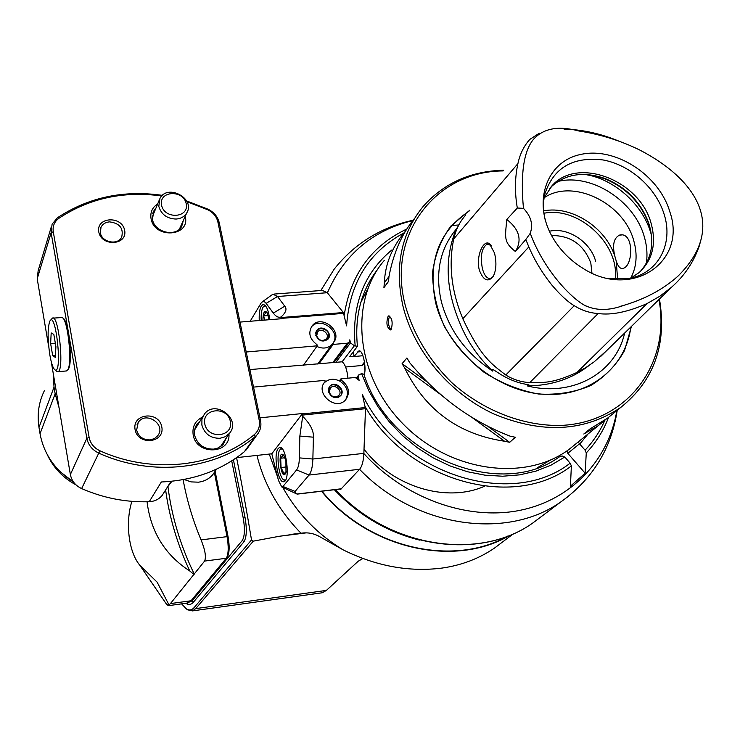 <?xml version="1.0" encoding="UTF-8"?>
<svg xmlns="http://www.w3.org/2000/svg" width="740" height="740" viewBox="0 0 740 740"><rect width="100%" height="100%" fill="white"/><g stroke="black" fill="none" stroke-linecap="round" stroke-linejoin="round"><path stroke-width="1.11" d="M297.239 494.116L295.593 493.423L295.075 491.443L309.043 475.052C311.327 472.175 312.604 466.829 312.863 459.022L299.386 457.884C299.2 463.73 298.276 467.745 296.601 469.928L282.967 486.476L281.764 486.957L278.434 480.343L271.793 453.796L236.56 457.635C241.471 481.934 246.448 509.361 251.517 539.932L253.302 541.144L279.359 536.269L305.528 532.957M171.921 481.259L167.064 487.641M73.519 482.045C55.01 470.15 43.845 454.036 40.034 433.723L38.989 427.424C36.963 414.363 38.767 402.088 44.419 390.6M341.131 488.937L340.539 489.575L340.409 489.02M340.03 489.066L340.539 489.575M588.023 434.001L579.744 444.065L585.072 450.179L586.274 452.926L585.137 473.23L570.429 486.18L571.373 465.923L570.152 463.175C511.294 509.388 399.989 474.294 362.387 394.587L365.486 408.702L363.867 453.361C363.507 461.094 362.091 466.394 359.603 469.271L341.14 488.927M570.152 463.175L564.796 457.015L551.069 465.127L535.945 471.121L519.693 474.858L502.636 476.227L485.089 475.191L467.412 471.732L449.957 465.904L433.085 457.82L417.138 447.635L402.44 435.555L389.296 421.819L377.964 406.723L368.687 390.563L361.61 373.691L359.02 374.625L358.391 377.197L359.113 380.332L355.228 377.493L340.937 378.843L341.205 380.036C349.039 386.067 350.492 392.69 345.562 399.924C335.516 411.542 314.315 392.69 325.073 381.711L324.953 380.36L253.543 387.113M259.953 417.832L302.521 413.521L271.793 453.796M299.386 457.884L299.857 436.064L302.688 416.333L302.521 413.521M302.688 416.333C310.254 423.9 313.834 430.846 313.409 437.183L312.863 459.022L363.867 453.361M278.24 448.496L279.479 447.543C286.038 444.555 290.709 480.491 283.901 481.638C278.101 484.238 273.014 454.277 278.24 448.496M171.097 481.342L167.129 487.632M53.188 373.127L54.029 387.159L55.158 393.791L59.034 407.657M274.262 294.058L322.39 290.422L327.293 292.716L343.36 312.539L281.514 317.516L281.912 318.7L239.973 322.085M364.986 370.472L364.256 363.756M363.738 364.404L361.777 365.514L345.599 367.003M303.345 365.329L317.247 345.821L246.217 352.009M317.247 345.821L316.979 344.646C309.57 339.068 307.933 332.824 312.095 325.896C321.308 313.575 343.702 331.631 333.194 342.907L333.139 344.433L347.356 343.193L349.225 342.287L349.798 339.836L350.51 342.925L354.368 345.746L357.439 346.32L349.724 356.56L353.979 356.18M404.012 232.897C368.761 251.97 349.622 282.967 346.588 325.887L343.36 312.539M333.139 344.433L318.866 363.914M317.691 364.025L332.88 343.268M316.812 346.422C322.705 349.077 327.728 348.466 331.899 344.609M333.185 342.925C341.26 331.076 319.671 315.721 311.151 327.265L312.095 325.896M315.832 335.183C318.82 341.242 322.871 342.555 328.014 339.124C333.463 333.204 321.78 323.787 316.942 330.188L315.832 335.183M316.581 330.678L316.748 330.466C321.336 324.333 332.75 332.778 328.181 338.92M315.804 335.442C321.243 342.888 325.628 342.861 328.958 335.368C328.653 327.95 316.443 326.1 315.693 333.389M316.692 335.877L317.562 331.955C321.364 326.932 330.53 334.314 326.257 338.957C322.224 341.667 319.042 340.641 316.692 335.877M374.274 274.882L371.665 277.898M484.543 486.245C446.59 503.135 392.885 487.013 364.015 449.161M327.913 291.643L327.062 292.448M419.534 540.089C386.872 531.912 358.484 515.133 334.36 489.732M507.807 536.056C453.065 567.404 368.64 548.164 321.891 491.203M510.073 535.159C455.239 568.126 368.983 549.228 321.549 491.249M502.719 541.856L494.681 547.942C479.233 558.552 461.695 565.258 442.067 568.07C409.1 572.242 376.151 566.183 343.203 549.885C317.432 534.28 297.295 513.468 282.8 487.447M343.203 549.885L320.05 536.879C314.047 533.383 307.701 532.171 300.995 533.244L279.359 536.269M186.018 608.613L187.507 609.806L192.474 610.898L195.767 608.595L253.302 541.144M251.517 539.932L194.241 607.494C191.808 610.287 189.116 610.694 186.156 608.696L187.507 609.806M362.868 558.496L358.179 561.244L326.405 590.4L322.214 592.786L320.55 593.018M181.596 603.859L186.156 608.696M233.405 459.781L245.023 517.352C247.003 529.017 246.679 537.138 244.024 541.699L193.556 602.027C191.216 604.765 188.617 605.181 185.758 603.285M186.563 603.174L192.039 600.926L242.313 540.45C244.746 536.241 245.051 528.749 243.22 517.982L231.713 460.872M227.402 556.674L227.633 556.351C229.483 552.391 229.641 545.907 228.096 536.898L215.118 471.278M228.096 536.898L227.051 536.639C228.725 546.49 228.558 553.566 226.542 557.886L191.04 600.76L186.693 603.155M166.269 603.849L168.442 605.672L170.431 603.59L204.601 561.077L226.274 558.265M168.998 604.885L157.121 582.149L139.814 565.24C128.094 551.337 125.421 521.201 131.905 501.341M165.621 489.935C169.386 517.528 177.434 544.548 189.755 570.975L193.658 574.203M189.755 570.975C165.001 554.935 150.766 531.875 147.056 501.785M194.278 574.129C180.44 545.639 171.662 516.455 167.934 486.569M183.122 479.659C186.794 500.027 192.779 520.1 201.067 539.895C205.156 549.987 206.331 557.044 204.601 561.077M201.067 539.895L227.051 536.639L214.35 472.398M578.144 442.021L579.744 444.065M585.137 473.23L567.793 453.306L566.877 450.919M559.107 457.024L562.076 455.914L564.796 457.015M361.61 373.691L363.904 374.218C389.185 455.452 499.852 500.656 559.19 456.959M550.468 460.039L537.203 467.819M353.517 351.63L354.016 356.532L362.905 355.727M360.778 302.577L367.762 288.905M354.016 356.532L358.817 350.973C362.609 349.003 366.855 367.678 364.173 374.986M576.59 443.288L569.319 449.18C525.03 482.508 449.226 471.87 402.625 423.493C355.616 375.485 348.799 301.837 384.236 260.471M451.872 225.506L458.809 224.96M503.727 170.2C470.446 171.134 443.528 183.298 422.966 206.691C401.108 233.692 394.411 266.742 402.893 305.842C413.78 350.806 449.532 393.523 494.052 414.049C542.263 434.01 584.526 431.781 620.832 407.361C654.141 380.545 667.018 344.424 659.46 299.016M391.201 329.374L390.433 329.929C386.752 327.478 385.975 322.964 388.102 316.387L388.851 315.804C392.2 318.302 392.977 322.825 391.201 329.374M405.418 231.222L404.614 232.166C391.83 247.558 385.078 264.448 384.356 282.846L383.912 287.657L388.528 281.283M383.912 287.657L388.519 281.468L388.963 276.621C393.467 252.877 401.968 233.498 414.465 218.504M504.532 441.234L509.684 442.317L515.355 437.275L510.165 436.175C471.556 421.356 438.071 396.862 409.71 362.693L406.926 357.966L402.098 363.645L404.854 368.344C425.324 410.034 458.55 434.334 504.532 441.234L472.277 417.647M616.004 411.283L607.651 418.063L589.956 428.978L583.795 434.01L598.235 425.713L606.041 419.238M503.108 170.922C436.249 171.199 386.678 233.701 405.159 304.945C413.272 333.907 428.756 359.751 451.613 382.478C482.989 410.672 523.532 426.397 561.309 425.408C628.251 422.374 671.023 363.016 658.961 299.515M631.442 326.423L624.523 350.566C616.374 365.116 605.061 376.799 590.566 385.614C574.629 392.339 557.229 395.132 538.378 393.985C519.332 390.452 501.156 383.163 483.858 372.128C467.763 359.214 454.628 344.054 444.481 326.627C436.498 308.506 432.539 290.348 432.604 272.163C435.046 254.643 441.197 239.196 451.067 225.829L469.872 210.151M458.208 226.2L456.173 229.243C439.865 248.973 434.935 273.153 441.373 301.772C449.152 330.447 466.246 353.554 492.646 371.091C491.314 369.149 491.823 368.862 494.154 370.213L497.465 372.34C506.521 378.381 515.641 382.293 524.836 384.06L528.49 384.846C529.942 385.272 529.516 385.623 527.213 385.892C572.741 397.426 615.763 372.886 624.634 333.083M589.059 365.486C571.928 378.917 551.318 385.725 527.213 385.892M492.646 371.091C477.911 356.976 466.921 340.835 459.67 322.668C445.61 288.933 444.444 257.788 456.173 229.243M607.309 350.002L594.146 361.86L585.747 367.614L576.96 372.451C553.557 383.006 544.871 382.737 529.757 382.636C520.858 382.016 512.866 379.472 505.79 375.004C491.536 364.062 480.704 357.032 462.805 318.718C451.372 291.079 448.366 264.467 453.768 238.891C455.877 229.474 459.901 221.482 465.849 214.905M701.39 238.188L699.309 245.874C693.639 262.173 684.38 275.955 671.532 287.231L659.923 296.194L647.001 303.594C627.557 312.095 611.268 315.397 598.151 313.51C589.808 313.029 581.834 310.421 574.24 305.694C567.885 301.966 560.43 295.103 551.883 285.085C542.263 273.023 534.576 260.295 528.841 246.91L525.826 239.501L530.247 233.294C543.678 269.619 570.299 297.147 583.916 304.926C595.339 310.828 608.706 310.957 624.005 305.296C645.484 298.831 663.373 289.201 677.673 276.409C728.068 226.93 696.035 179.228 639.887 150.1C620.851 140.711 600.464 134.338 578.745 130.962C558.339 125.504 543.206 128.353 533.337 139.508C523.661 151.293 520.368 174.233 523.457 208.338L517.306 208.023C514.652 192.354 514.855 177.535 517.926 163.577C519.924 154.077 523.874 146.03 529.794 139.425L539.266 133.219M564.111 129.232L574.758 129.759C589.512 131.276 604.182 135.05 618.779 141.081M517.306 208.023L506.798 219.475C505.133 237.79 503.394 241.915 515.391 251.526L525.826 239.501M479.298 270.035C475.672 255.938 483.683 238.826 489.584 243.858L494.514 253.034C496.753 262.598 496.281 270.461 493.099 276.631C487.901 282.569 483.294 280.377 479.298 270.035M515.391 251.526C522.292 240.121 519.434 229.437 506.798 219.475M523.457 208.338C531.07 216.274 533.327 224.59 530.247 233.294M669.811 211.705C687.728 262.062 631.016 300.532 581.945 267.677C570.263 260.258 560.837 250.758 553.677 239.177C531.542 203.454 546.028 161.329 580.9 154.41C615.403 146.677 658.998 174.871 669.811 211.705M545.167 219.752C543.058 210.669 542.966 202.029 544.89 193.834C553.585 167.666 572.973 156.371 603.054 159.96C630.304 164.863 656.251 187.997 664.224 214.582C673.659 244.061 657.99 273.615 628.954 278.407L608.502 278.462M544.131 197.7L552.299 185.416C578.227 156.288 640.128 180.615 651.154 223.526C656.574 243.747 652.541 260.119 639.055 272.625L630.859 278.027M639.915 271.885C651.968 258.556 654.808 242.036 648.453 222.333C640.35 201.483 625.698 186.813 604.515 178.322C582.843 171.107 564.916 174.085 550.736 187.257L549.691 188.367M651.515 235.718L648.536 223.276C640.257 201.992 625.309 187.017 603.683 178.34L585.183 174.437M544.122 197.774C572.769 178.118 624.005 203.001 633.801 240.861C637.64 254.523 636.64 266.918 630.795 278.036M617.586 279.304L616.263 261.155C618.029 266.548 620.231 268.962 622.867 268.398C633.505 266.511 634.236 231.148 619.473 235.117C613.645 238.15 612.147 245.365 614.995 256.743C605.968 227.541 571.548 205.313 543.724 210.863M616.263 261.155L614.995 256.743M595.607 261.164C590.594 241.814 567.432 226.792 549.432 231.259M493.201 276.464L490.638 278.397C487.17 278.943 484.441 275.743 482.424 268.805C480.121 256.114 481.685 247.891 487.114 244.126L491.175 245.439M551.679 235.718L553.418 235.542C571.576 236.106 584.045 245.264 590.816 263.014L591.945 273.051M389.814 315.999L389.573 316.267C387.695 321.28 388.158 325.739 390.942 329.642M384.356 282.846L389 276.464M404.854 368.344L440.578 394.466M402.098 363.645L426.786 381.701M488.123 426.555L509.684 442.317M587.93 431.91L589.493 429.357M339.364 380.86L340.937 378.843M341.205 380.036L340.206 381.322C334.082 378.177 328.764 378.677 324.24 382.839L324.074 383.024M328.458 391.654C331.317 397.685 335.34 399.073 340.52 395.826C346.385 390.045 335.035 379.962 329.772 386.271L328.458 391.654M345.571 399.914C349.206 392.838 347.421 386.632 340.206 381.322M324.24 382.839L325.221 381.553M329.393 386.733L329.578 386.521C334.572 380.48 345.7 389.573 340.705 395.623M338.152 397.352C349.548 391.969 330.845 377.28 328.32 389.629M329.309 392.283L330.345 388.038C334.48 383.098 343.369 391.007 338.781 395.539C334.711 398.092 331.548 397.01 329.309 392.283M281.514 317.516L281.089 316.942C278.518 317.895 275.918 316.618 273.319 313.103L265.531 302.568L263.903 301.504L262.644 301.596L260.97 303.252L250.157 321.262M259.25 320.531C258.954 313.889 259.629 309.052 261.257 306.018L262.829 304.547C266.03 304.482 268.352 309.524 269.786 319.68M281.089 316.942C285.936 312.558 287.166 308.969 284.789 306.184L277.528 296.509L272.958 294.159L262.543 301.652M263.634 306.341L264.874 305.121M261.202 320.374C260.943 314.287 261.572 309.857 263.07 307.091L265.466 305.722M269.166 319.726L266.918 312.382C264.374 310.023 263.052 312.641 262.931 320.235M267.667 313.779L266.113 311.984L263.708 315.897L264.578 320.096M263.708 315.897L268.296 315.527M285.094 480.75L283.605 479.77M280.155 449.448L281.468 448.079M285.566 480.038L283.697 479.835C278.86 477.254 275.992 455.118 279.822 449.911L282.088 448.671M285.908 461.02L283.781 455.368C276.575 447.182 281.376 484.256 285.992 472.444L285.908 461.02M284.493 456.617L283.18 455.026L280.682 458.227L281.061 467.523L283.947 473.711L286.204 471.648M281.061 467.523L286.584 466.903M280.682 458.227L284.974 457.755M249.889 369.593L342.185 361.795C345.201 364.358 347.115 369.815 347.93 378.186M55.343 357.365L55.916 346.671L53.817 334.387L51.18 332.935L50.635 343.591L52.697 355.736L55.343 357.365M49.83 354.876C51.365 363.543 53.095 368.557 55.028 369.926C62.761 374.505 55.768 309.228 49.811 321.225C47.545 327.931 47.554 339.151 49.83 354.876M56.305 371.018L58.09 371.684C64.519 369.861 58.451 313.251 52.355 318.182L50.607 320.272M66.017 370.99L67.793 369.834C72.511 362.952 67.793 318.959 62.188 317.525L53.224 318.117M67.728 369.945L68.441 369.038C73.02 362.36 68.478 319.81 63.02 318.246M164.104 492.341L162.199 495.365C158.934 499.306 154.614 501.424 149.23 501.72C126.087 502.488 103.554 498.103 81.631 488.585C75.425 485.625 71.669 480.945 70.365 474.553L51.245 361.657M48.775 347.097L37.213 278.804L38.166 270.646L51.106 227.476M162.43 195.36C123.525 189.838 88.541 197.303 57.461 217.745L52.096 224.192L51.115 232.712L86.848 438.302C88.254 445.036 92.241 449.976 98.818 453.139C152.255 477.337 215.96 469.687 255.106 436.72L256.965 434.917C260.369 430.837 261.562 426.074 260.536 420.625L219.216 222.666C217.763 216.691 214.026 212.204 207.996 209.189L186.591 200.919M161.792 195.971C123.663 190.781 89.392 198.2 58.978 218.245C54.399 221.63 52.503 226.126 53.271 231.731L89.124 437.414C90.391 443.473 93.98 447.931 99.9 450.771C152.671 474.691 215.608 467.171 254.292 434.63C258.593 430.828 260.23 425.99 259.194 420.126L217.865 221.917C216.561 216.533 213.194 212.491 207.764 209.772L186.998 201.715M228.956 434.038C230.575 454.517 196.285 455.452 193.177 434.833C192.095 426.601 195.212 420.681 202.547 417.082M135.078 429.579C131.998 413.299 158.915 410.691 161.801 426.878C165.066 443.103 137.973 445.952 135.078 429.579M98.781 231.907C95.932 216.866 121.989 215.396 124.662 230.353C127.678 245.347 101.445 247.021 98.781 231.907M185.213 216.311C190.67 236.661 154.299 239.298 151.043 218.605C150.09 212.288 152.283 207.422 157.629 204.018M247.956 447.478L244.367 451.705C221.334 470.418 193.667 480.51 161.338 481.98L149.23 501.72M184.047 479.483L191.114 481.897L198.431 482.175C204.268 481.435 209.022 478.965 212.704 474.775L215.09 471.334M226.329 437.941L223.388 444.037L221.713 445.721L217.588 448.163L213.592 449.125C203.759 449.208 197.441 444.601 194.638 435.314L194.37 431.79L195.203 427.554L197.256 423.817L200.078 421.088M201.872 425.093C204.564 433.954 210.604 438.358 219.993 438.293L225.219 436.748L229.345 433.455C241.943 419.515 215.312 398.888 204.37 414.113L201.937 419.256L201.872 425.093M204.795 423.983C207.82 439.838 233.71 437.109 230.344 421.393C227.328 405.705 201.595 408.203 204.795 423.983M150.155 439.911C143.07 439.967 138.565 436.683 136.632 430.079L138.213 422.457C145.752 410.534 166.556 424.566 157.787 435.657L154.494 438.561L150.155 439.911M100.326 232.665L101.056 227.115C102.758 223.961 105.58 222.213 109.548 221.871C119.723 223.24 123.765 228.318 121.674 237.096C117.808 245.689 101.593 242.35 100.326 232.665M183.363 220.409L181.744 226.255C176.009 237.549 154.373 232.508 152.496 219.373L153.689 211.103L155.909 208.19M158.786 206.368C161.302 214.517 167.083 218.744 176.138 219.049C180.921 218.651 184.445 216.635 186.711 212.981C195.869 198.672 167.434 183.243 159.923 198.487L158.786 206.368M161.551 205.128C164.317 219.632 189.311 218.152 186.221 203.759C183.465 189.394 158.61 190.679 161.551 205.128M68.441 369.038L67.83 369.861M52.697 355.736L55.444 355.505M50.635 343.591L55.324 343.203M73.251 481.879L60.486 471.963M359.575 469.308C415.297 527.509 507.159 540.644 561.355 501.535L569.051 495.819M413.022 220.252C380.822 227.282 354.553 243.571 334.203 269.129L320.836 290.543M541.652 516.354L533.17 522.727C479.529 561.521 388.75 547.776 335.544 489.593M616.836 410.608C608.743 460.188 570.891 500.545 518.675 510.591C466.514 520.553 404.262 498.057 363.858 453.546M586.274 452.926C596.042 442.557 603.489 430.68 608.604 417.295M365.162 406.63C407.814 481.611 514.328 510.582 571.373 465.923M365.375 407.536L302.605 413.891M302.716 415.066L365.486 408.702M296.601 469.928L309.043 475.052L359.603 469.271M341.538 488.761L296.879 494.033M295.075 491.443L282.967 486.476M299.857 436.064L313.409 437.183M55.158 393.791L40.034 433.723M38.989 427.424L54.029 387.159M355.144 345.673C351.602 305.305 363.793 273.439 391.728 250.064M281.838 318.348L343.702 313.353M350.51 342.925L335.821 362.378M347.356 343.193L332.75 362.656M342.111 361.805L354.368 345.746M364.459 362.138L361.777 365.514M372.47 276.612L377.705 269.258C361.222 290.635 354.469 316.322 357.439 346.32M406.769 229.03C371.434 245.837 350.575 274.623 344.174 315.397M327.413 292.874C343.952 254.643 372.405 230.538 412.791 220.548M277.87 477.651L269.249 454.073M256.947 455.414C264.236 484.608 278.915 510.554 300.995 533.244M326.405 590.4L195.767 608.595L194.241 607.494M242.313 540.45L244.024 541.699M245.023 517.352L243.22 517.982M193.556 602.027L192.039 600.926M191.04 600.76L170.431 603.59M585.072 450.179C593.36 441.392 599.946 431.448 604.83 420.357M567.793 453.306L579.522 443.824M468.975 211.215C438.617 231.49 427.498 261.979 435.62 302.66C446.775 348.577 492.655 388.972 539.497 393.921C586.385 399.212 625.476 369.204 630.859 326.988M505.79 375.004L574.24 305.694M528.841 246.91L462.805 318.718M529.757 382.636L598.151 313.51M453.768 238.891L517.926 163.577M651.459 235.32C644.152 205.951 615.56 179.589 585.59 174.464M557.766 181.513C591.158 172.966 634.522 200.781 644.299 236.8C646.963 245.911 647.63 254.773 646.288 263.403M615.144 279.202C619.972 244.293 578.615 206.081 543.983 213.259M576.96 372.451L647.001 303.594M357.55 351.972L360.769 351.685M357.614 378.159L358.391 377.197M266.178 303.345L277.528 296.509L327.293 292.716M284.789 306.184L273.319 313.103M89.124 437.414L86.848 438.302L70.365 474.553M37.213 278.804L51.115 232.712L53.271 231.731M99.9 450.771L81.631 488.585M58.978 218.245L57.461 217.745M244.367 451.705L255.106 436.72L254.292 434.63M259.194 420.126L260.536 420.625M217.865 221.917L219.216 222.666M207.764 209.772L207.996 209.189M76.026 484.894C62.983 477.846 53.4 467.763 47.277 454.665M617.225 410.293C611.425 448.412 592.805 478.826 561.355 501.535L533.17 522.727C479.168 561.762 388.232 547.868 335.164 489.64M297.184 494.126L341.307 488.909M281.764 486.957L295.593 493.423M333.981 362.545L349.225 342.287M317.173 332.51L317.562 331.955M371.868 277.648L376.151 271.71M513.477 533.707L494.681 547.942M290.866 534.419L296.009 533.771M192.474 610.898L322.214 592.786M187.942 602.989L168.442 605.672M139.814 565.24L167.129 605.107M227.633 556.351L226.542 557.886M569.319 449.18L598.235 425.713M607.651 418.063L620.832 407.361M494.154 370.213L495.643 371.147M527.296 384.55L528.49 384.846M583.916 304.926L586.006 306.046M619.537 306.536L624.005 305.296M677.673 276.409L678.987 275.178M552.299 185.416L550.736 187.257M604.515 178.322L603.683 178.34M648.453 222.333L648.536 223.276M621.415 234.987L619.473 235.117M488.566 244.024L487.114 244.126M490.5 244.875L489.584 243.858M600.593 356.55L671.532 287.231M359.464 350.917L358.817 350.973M364.635 363.285L363.525 364.681M358.78 374.93L356.597 377.65M324.101 382.996L325.073 381.711M329.92 388.583L330.345 388.038M263.653 304.482L262.829 304.547M267.584 313.594L266.918 312.382M280.127 447.469L279.479 447.543M283.697 479.835L284.345 480.408M284.41 456.441L283.781 455.368M55.028 369.926L57.063 371.665M66.831 370.916L58.09 371.684M216.635 469.095L212.704 474.775M246.189 449.929L256.965 434.917M162.199 495.365L171.023 481.352M197.256 423.817L195.702 426.351M202.88 416.528L194.546 430.079M229.345 433.455L220.446 446.673M137.103 424.575L138.213 422.457M101.056 227.115L100.409 228.938M152.745 213.388L153.689 211.103M159.017 200.66L152.246 217.024M186.711 212.981L179.431 229.095"/></g></svg>

